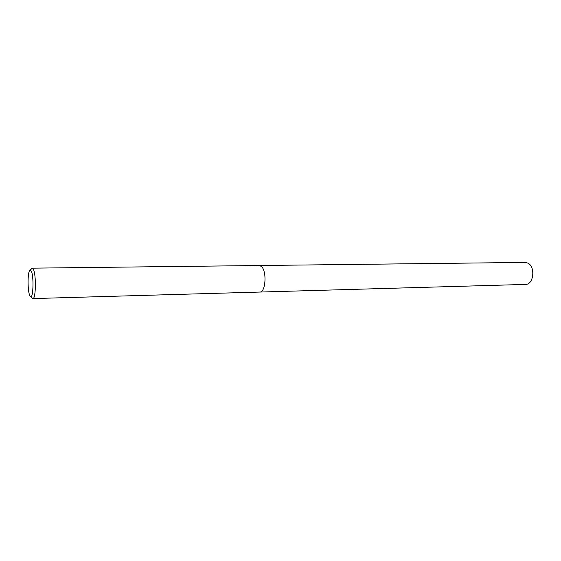 <?xml version="1.0" encoding="UTF-8"?>
<svg xmlns="http://www.w3.org/2000/svg" width="561" height="561" viewBox="0 0 561 561"><rect width="100%" height="100%" fill="white"/><g stroke="black" fill="none" stroke-linecap="round" stroke-linejoin="round"><path stroke-width="0.84" d="M30.112 270.129L32.243 268.165L33.267 269.112C36.311 273.999 35.939 299.378 32.854 298.578L30.645 296.699M259.764 292.057C265.781 292.646 267.064 270.556 261.216 266.335L259.231 265.521L261.216 266.335C267.064 270.556 265.781 292.653 259.764 292.057L32.854 298.578M29.866 295.766C27.636 291.734 27.44 273.6 29.593 270.64L31.185 270.935C34.228 276.061 33.12 301.516 30.112 296.208L29.866 295.766M259.273 265.521L525.061 262.422L527.768 263.088C535.692 266.538 533.714 284.806 525.503 284.42L259.806 292.057M259.231 265.521L32.243 268.165"/></g></svg>
